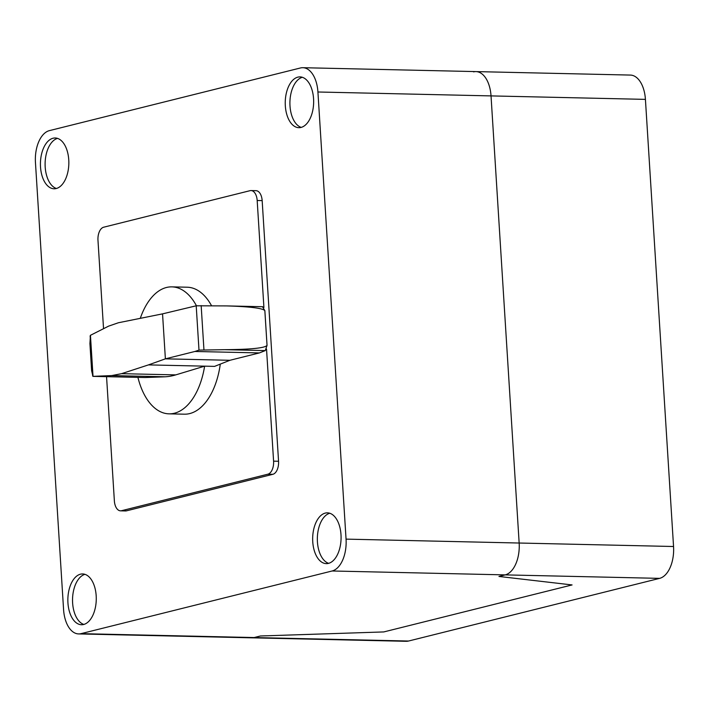 <?xml version="1.0" encoding="UTF-8"?>
<svg xmlns="http://www.w3.org/2000/svg" width="709" height="709" viewBox="0 0 709 709"><rect width="100%" height="100%" fill="white"/><g stroke="black" fill="none" stroke-linecap="round" stroke-linejoin="round"><path stroke-width="1.06" d="M196.446 305.774A63.5 35.512 -88.7 0 0 171.897 286.87A63.5 35.512 -88.7 0 0 166.509 287.473A63.5 35.512 -88.7 0 0 140.382 318.066M90.442 335.304L108.583 326.149L118.385 322.755L162.547 313.865L165.383 358.843L229.884 360.296L214.57 366.385L148.456 364.896L121.593 373.67L111.694 375.584L92.959 376.364L91.629 370.789L89.919 343.555L90.442 335.304L93.021 376.355M137.909 377.374A63.5 35.512 -88.7 0 0 169.034 413.843A63.5 35.512 -88.7 0 0 174.423 413.232A63.5 35.512 -88.7 0 0 204.617 366.163L175.761 374.884A134.967 75.473 91.3 0 1 165.135 376.789L145.017 377.534A1.356 0.753 91.3 0 1 144.99 377.534A1.356 0.753 91.3 0 1 144.964 377.534M171.897 286.87L187.211 287.216A63.5 35.512 91.3 0 1 211.53 305.703M220.286 364.116A63.5 35.512 91.3 0 1 189.728 413.577A63.5 35.512 91.3 0 1 184.349 414.189L169.034 413.843M229.884 360.296L259.414 352.922L194.913 351.469L198.99 350.113L196.207 305.801L226.561 305.907C250.011 306.625 262.782 308.211 264.847 310.666L267.036 345.398C264.856 348.057 250.738 349.484 224.682 349.679L198.99 350.113M259.414 352.922L265.272 350.592L267.045 345.398L264.865 310.666L262.516 306.74M162.547 313.865L196.207 305.801M148.456 364.896L165.383 358.843L194.913 351.469M90.14 335.915L92.666 376.045M89.919 343.581L91.638 370.798M266.531 349.058L273.585 461.16A11.548 6.452 91.3 0 1 267.878 474.188L121.505 510.719A11.548 6.452 91.3 0 1 120.53 510.834A11.548 6.452 91.3 0 1 114.371 500.891L106.554 376.674M120.53 510.834L125.502 510.95A11.548 6.452 -88.7 0 0 126.486 510.834L272.859 474.303A11.548 6.452 -88.7 0 0 278.557 461.267L262.162 200.612A11.548 6.452 -88.7 0 0 256.002 190.677L251.021 190.561A11.548 6.452 91.3 0 1 257.181 200.505L263.916 307.476M103.541 328.692L97.975 240.236A11.548 6.452 91.3 0 1 103.674 227.208L250.047 190.677A11.548 6.452 91.3 0 1 251.021 190.561M57.535 138.388A25.4 14.207 -88.7 0 0 45.19 167.014A25.4 14.207 -88.7 0 0 56.41 188.488M40.51 166.907A25.4 14.207 91.3 0 1 53.051 138.237A25.4 14.207 91.3 0 1 55.205 137.989A25.4 14.207 91.3 0 1 68.755 159.862A25.4 14.207 91.3 0 1 54.061 188.78A25.4 14.207 91.3 0 1 40.51 166.907M80.48 574.184A25.4 14.207 91.3 0 1 82.634 573.944A25.4 14.207 91.3 0 1 96.185 595.808A25.4 14.207 91.3 0 1 83.644 624.487A25.4 14.207 91.3 0 1 81.491 624.726A25.4 14.207 91.3 0 1 67.86 600.94A25.4 14.207 91.3 0 1 80.48 574.184M302.344 77.29A25.4 14.207 -88.7 0 0 289.999 105.916A25.4 14.207 -88.7 0 0 301.219 127.39M285.319 105.809A25.4 14.207 91.3 0 1 297.86 77.139A25.4 14.207 91.3 0 1 300.013 76.891A25.4 14.207 91.3 0 1 313.564 98.764A25.4 14.207 91.3 0 1 298.87 127.682A25.4 14.207 91.3 0 1 285.319 105.809M329.774 513.245A25.4 14.207 -88.7 0 0 317.428 541.871A25.4 14.207 -88.7 0 0 328.648 563.336M340.994 534.71A25.4 14.207 91.3 0 1 328.453 563.389A25.4 14.207 91.3 0 1 326.3 563.628A25.4 14.207 91.3 0 1 312.749 541.765A25.4 14.207 91.3 0 1 327.443 512.846A25.4 14.207 91.3 0 1 340.994 534.71M84.965 574.343A25.4 14.207 -88.7 0 0 72.619 602.969A25.4 14.207 -88.7 0 0 83.839 624.434M332.122 570.984L505.225 574.884A28.227 15.784 -88.7 0 0 519.156 543.023A28.227 15.784 91.3 0 1 505.225 574.884L498.95 576.452L572.083 584.934L383.773 631.932L260.416 635.982L254.132 637.551L260.416 635.982L383.773 631.932L572.083 584.934L498.95 576.452L505.225 574.884L659.618 578.367A28.227 15.784 -88.7 0 0 673.55 546.506L346.054 539.124A28.227 15.784 91.3 0 1 332.122 570.984L81.03 633.651A28.227 15.784 91.3 0 1 78.637 633.926A28.227 15.784 91.3 0 1 63.58 609.625L35.45 162.494A28.227 15.784 91.3 0 1 49.382 130.633L300.474 67.967A28.227 15.784 91.3 0 1 302.867 67.701A28.227 15.784 91.3 0 1 317.924 91.993L346.054 539.124M317.924 91.993L491.027 95.901L519.156 543.023L491.027 95.901A28.227 15.784 -88.7 0 0 475.969 71.6A28.227 15.784 91.3 0 1 491.027 95.901L645.42 99.375A28.227 15.784 -88.7 0 0 630.363 75.074L302.867 67.701M659.618 578.367L408.526 641.033A28.227 15.784 -88.7 0 1 406.133 641.299L251.739 637.825A28.227 15.784 -88.7 0 0 254.132 637.551A28.227 15.784 91.3 0 1 251.739 637.825L78.637 633.926M473.577 71.866A28.227 15.784 91.3 0 1 475.969 71.6M645.42 99.375L673.55 546.506M265.272 350.592L224.682 349.679M201.161 305.588L203.935 349.626M145.017 377.534L92.968 376.364L144.99 377.534M165.135 376.789L111.694 375.584M175.761 374.884L121.593 373.67M126.486 510.834L121.505 510.719M262.162 200.612L257.181 200.505M278.557 461.267L273.585 461.16M272.859 474.303L267.878 474.188M408.526 641.033L81.03 633.651M262.747 306.722L226.561 305.907"/></g></svg>
